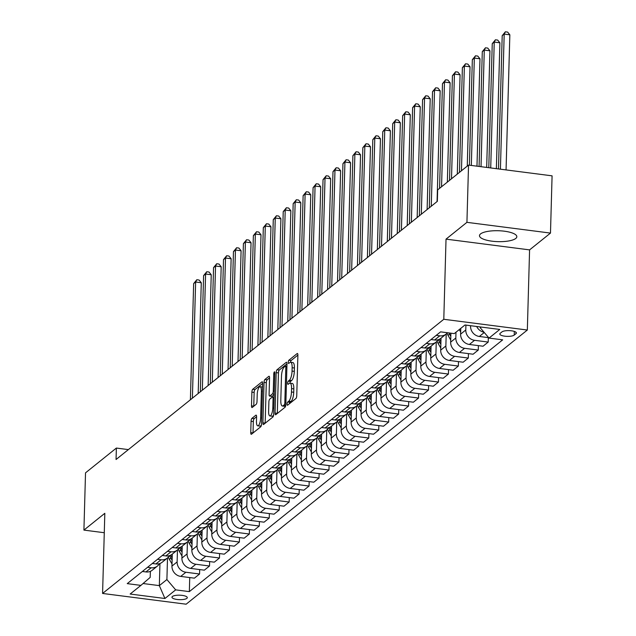 <?xml version="1.0" encoding="UTF-8"?>
<svg xmlns="http://www.w3.org/2000/svg" width="636" height="636" viewBox="0 0 636 636"><rect width="100%" height="100%" fill="white"/><g stroke="black" fill="none" stroke-linecap="round" stroke-linejoin="round"><path stroke-width="0.95" d="M287.098 404.059A1.646 0.509 -82.7 0 0 287.44 405.251A1.646 0.509 -82.7 0 0 287.607 405.196L295.907 398.518A2.353 0.731 -82.7 0 0 296.75 395.648L297.887 355.19A2.353 0.731 -82.7 0 0 297.402 353.481A2.353 0.731 -82.7 0 0 297.163 353.568L288.863 360.238A1.646 0.509 -82.7 0 0 288.267 362.25A1.646 0.509 -82.7 0 0 288.609 363.442A1.646 0.509 -82.7 0 0 288.776 363.387L289.849 362.52A7.521 2.337 -82.7 0 1 290.604 362.25A7.521 2.337 -82.7 0 1 292.147 367.703L292.051 371.074A7.521 2.337 -82.7 0 1 289.348 380.28L288.275 381.147A1.646 0.509 -82.7 0 0 287.687 383.158A1.646 0.509 -82.7 0 0 288.021 384.351A1.646 0.509 -82.7 0 0 288.188 384.287L289.261 383.429A7.521 2.337 -82.7 0 1 290.024 383.158A7.521 2.337 -82.7 0 1 291.566 388.612L291.471 391.983A7.521 2.337 -82.7 0 1 288.768 401.181L287.695 402.047A1.646 0.509 -82.7 0 0 287.098 404.059M515.772 238.452A18.683 5.462 -178.4 0 0 516.83 236.711A18.683 5.462 -178.4 0 0 501.383 230.892A18.683 5.462 -178.4 0 0 480.546 233.921A18.683 5.462 -178.4 0 0 479.48 235.67A18.683 5.462 -178.4 0 0 494.927 241.481A18.683 5.462 -178.4 0 0 515.772 238.452M186.857 598.357A7.664 2.242 -178.4 0 0 187.294 597.641A7.664 2.242 -178.4 0 0 180.958 595.256A7.664 2.242 -178.4 0 0 172.404 596.496A7.664 2.242 -178.4 0 0 171.974 597.212A7.664 2.242 -178.4 0 0 178.311 599.597A7.664 2.242 -178.4 0 0 186.857 598.357M251.92 418.377A2.353 0.731 -82.7 0 0 251.069 421.255L250.759 432.607A2.353 0.731 -82.7 0 0 251.236 434.308A2.353 0.731 -82.7 0 0 251.474 434.229L260.696 426.812A2.353 0.731 -82.7 0 0 261.539 423.942L262.676 383.476A2.353 0.731 -82.7 0 0 262.191 381.775A2.353 0.731 -82.7 0 0 261.952 381.862L252.731 389.272A2.353 0.731 -82.7 0 0 251.888 392.15L251.506 405.855A2.353 0.731 -82.7 0 0 251.983 407.565A2.353 0.731 -82.7 0 0 252.222 407.477L256.173 404.305A2.353 0.731 -82.7 0 0 257.016 401.427L257.206 394.63A6.288 1.956 -82.7 0 1 260.1 386.712A6.288 1.956 -82.7 0 1 261.388 391.267L260.641 417.908A6.288 1.956 -82.7 0 1 257.747 425.826A6.288 1.956 -82.7 0 1 256.459 421.263L256.586 416.826A2.353 0.731 -82.7 0 0 256.101 415.125A2.353 0.731 -82.7 0 0 255.863 415.205L251.92 418.377L254.177 418.671A2.353 0.731 -82.7 0 0 253.335 421.549L253.017 432.893A2.353 0.731 -82.7 0 0 253.009 432.989M104.821 513.308L83.92 530.098L85.518 472.85L116.372 448.062L116.054 459.51L437.353 201.334L437.671 189.886L468.533 165.09L466.927 222.338L446.027 239.136L443.793 319.28L102.579 593.452L104.821 513.308M275.062 413.074A2.353 0.731 -82.7 0 0 275.547 414.775A2.353 0.731 -82.7 0 0 275.786 414.696L285.007 407.279A2.353 0.731 -82.7 0 0 285.85 404.409L286.979 363.951A2.353 0.731 -82.7 0 0 286.502 362.242A2.353 0.731 -82.7 0 0 286.264 362.329L277.042 369.739A2.353 0.731 -82.7 0 0 276.191 372.617L275.062 413.074L277.32 413.36A2.353 0.731 -82.7 0 0 277.32 413.456M272.852 417.049L263.63 424.458A2.353 0.731 -82.7 0 1 263.391 424.546A2.353 0.731 -82.7 0 1 262.906 422.837L264.043 382.379A2.353 0.731 -82.7 0 1 264.886 379.509L268.829 376.337A2.353 0.731 -82.7 0 1 269.068 376.25A2.353 0.731 -82.7 0 1 269.553 377.951L269.092 394.36A2.353 0.731 -82.7 0 0 269.577 396.069A2.353 0.731 -82.7 0 0 269.807 395.982L272.431 393.875A2.353 0.731 -82.7 0 0 273.273 391.005L273.75 373.92A1.646 0.509 -82.7 0 1 274.506 371.845A1.646 0.509 -82.7 0 1 274.847 373.038L273.695 414.171A2.353 0.731 -82.7 0 1 272.852 417.049M501.979 331.889L500.222 333.296A7.425 2.17 -178.4 0 0 499.801 333.987A7.425 2.17 -178.4 0 0 505.938 336.301A7.425 2.17 -178.4 0 0 514.222 335.093L515.979 333.685A7.425 2.17 -178.4 0 0 516.4 332.994A7.425 2.17 -178.4 0 0 510.255 330.68A7.425 2.17 -178.4 0 0 501.979 331.889M443.793 319.28L527.339 330.028L186.133 604.2L102.579 593.452M189.735 577.567L189.345 591.623L502.678 339.847L489.02 338.09L499.769 329.448L464.995 324.98L454.239 333.614L440.581 331.857L127.24 583.633L140.906 585.39L150.191 577.393L150.366 571.351M189.345 591.623L175.679 589.866L164.931 598.5L130.157 594.032L140.906 585.39M446.027 239.136L529.581 249.884L550.482 233.086L466.927 222.338M550.482 233.086L552.08 175.838L468.533 165.09M83.92 530.098L104.28 532.722M529.581 249.884L527.339 330.028M128.377 449.604L116.372 448.062M489.02 338.09L480.244 327.763L480.267 326.944M480.244 327.763L481.126 327.055M159.954 563.496L159.342 585.621L166.902 579.547L167.506 557.947M199.688 569.57L199.569 574.006L194.385 578.164L180.727 576.407A9.58 8.666 -128.8 0 1 171.951 566.088L172.284 554.115M199.569 574.006L185.903 572.249A9.58 8.666 -128.8 0 1 177.126 561.93L177.46 549.949M209.642 561.572L209.522 566.008L204.339 570.166L190.681 568.409A9.58 8.666 -128.8 0 1 181.904 558.09L182.238 546.117M209.522 566.008L195.856 564.251A9.58 8.666 -128.8 0 1 187.079 553.932L187.413 541.952M219.595 553.574L219.476 558.01L214.292 562.168L200.634 560.411A9.58 8.666 -128.8 0 1 191.857 550.092L192.191 538.12M219.476 558.01L205.81 556.254A9.58 8.666 -128.8 0 1 197.033 545.934L197.367 533.954M229.548 545.577L229.429 550.013L224.254 554.171L210.588 552.414A9.58 8.666 -128.8 0 1 201.811 542.095L202.145 530.122M229.429 550.013L215.763 548.256A9.58 8.666 -128.8 0 1 206.986 537.937L207.32 525.956M239.502 537.579L239.382 542.015L234.207 546.173L220.541 544.416A9.58 8.666 -128.8 0 1 211.764 534.097L212.098 522.124M239.382 542.015L225.716 540.258A9.58 8.666 -128.8 0 1 216.94 529.939L217.274 517.958M249.455 529.581L249.336 534.017L244.16 538.175L230.494 536.418A9.58 8.666 -128.8 0 1 221.718 526.099L222.051 514.127M249.336 534.017L235.67 532.26A9.58 8.666 -128.8 0 1 226.893 521.941L227.227 509.961M259.409 521.584L259.289 526.02L254.114 530.178L240.448 528.421A9.58 8.666 -128.8 0 1 231.671 518.102L232.005 506.121M259.289 526.02L245.623 524.263A9.58 8.666 -128.8 0 1 236.846 513.944L237.18 501.963M269.362 513.586L269.243 518.022L264.067 522.18L250.401 520.423A9.58 8.666 -128.8 0 1 241.624 510.104L241.958 498.123M269.243 518.022L255.577 516.265A9.58 8.666 -128.8 0 1 246.8 505.946L247.134 493.965M279.315 505.588L279.196 510.024L274.021 514.182L260.355 512.425A9.58 8.666 -128.8 0 1 251.578 502.106L251.912 490.125M279.196 510.024L265.53 508.267A9.58 8.666 -128.8 0 1 256.753 497.94L257.087 485.968M289.269 497.591L289.149 502.027L283.974 506.184L270.308 504.428A9.58 8.666 -128.8 0 1 261.531 494.108L261.865 482.128M289.149 502.027L275.483 500.27A9.58 8.666 -128.8 0 1 266.707 489.943L267.041 477.97M299.222 489.593L299.103 494.029L293.927 498.187L280.261 496.43A9.58 8.666 -128.8 0 1 271.485 486.111L271.818 474.13M299.103 494.029L285.437 492.272A9.58 8.666 -128.8 0 1 276.66 481.945L276.994 469.972M309.175 481.595L309.056 486.031L303.881 490.189L290.215 488.432A9.58 8.666 -128.8 0 1 281.438 478.113L281.772 466.132M309.056 486.031L295.39 484.274A9.58 8.666 -128.8 0 1 286.613 473.947L286.947 461.975M319.129 473.589L319.01 478.034L313.834 482.191L300.168 480.434A9.58 8.666 -128.8 0 1 291.391 470.107L291.725 458.135M319.01 478.034L305.344 476.277A9.58 8.666 -128.8 0 1 296.567 465.95L296.901 453.977M329.082 465.592L328.963 470.036L323.788 474.194L310.122 472.437A9.58 8.666 -128.8 0 1 301.345 462.11L301.679 450.137M328.963 470.036L315.297 468.279A9.58 8.666 -128.8 0 1 306.52 457.952L306.854 445.979M339.036 457.594L338.916 462.038L333.741 466.196L320.075 464.439A9.58 8.666 -128.8 0 1 311.298 454.112L311.632 442.139M338.916 462.038L325.25 460.281A9.58 8.666 -128.8 0 1 316.474 449.954L316.808 437.973M348.989 449.596L348.87 454.04L343.694 458.198L330.028 456.441A9.58 8.666 -128.8 0 1 321.252 446.114L321.585 434.142M348.87 454.04L335.204 452.283A9.58 8.666 -128.8 0 1 326.427 441.956L326.761 429.976M358.942 441.599L358.823 446.043L353.648 450.201L339.982 448.444A9.58 8.666 -128.8 0 1 331.205 438.117L331.539 426.144M358.823 446.043L345.157 444.278A9.58 8.666 -128.8 0 1 336.38 433.959L336.714 421.978M368.896 433.601L368.777 438.037L363.601 442.203L349.935 440.446A9.58 8.666 -128.8 0 1 341.158 430.119L341.492 418.146M368.777 438.037L355.111 436.28A9.58 8.666 -128.8 0 1 346.334 425.961L346.668 413.98M378.849 425.603L378.73 430.039L373.555 434.205L359.889 432.448A9.58 8.666 -128.8 0 1 351.112 422.121L351.446 410.148M378.73 430.039L365.064 428.282A9.58 8.666 -128.8 0 1 356.287 417.963L356.621 405.983M388.803 417.606L388.683 422.042L383.508 426.207L369.842 424.443A9.58 8.666 -128.8 0 1 361.065 414.123L361.399 402.151M388.683 422.042L375.017 420.285A9.58 8.666 -128.8 0 1 366.241 409.966L366.575 397.985M398.756 409.608L398.637 414.044L393.461 418.21L379.795 416.445A9.58 8.666 -128.8 0 1 371.019 406.126L371.352 394.153M398.637 414.044L384.971 412.287A9.58 8.666 -128.8 0 1 376.194 401.968L376.528 389.987M408.71 401.61L408.59 406.046L403.415 410.204L389.749 408.447A9.58 8.666 -128.8 0 1 380.972 398.128L381.306 386.155M408.59 406.046L394.924 404.289A9.58 8.666 -128.8 0 1 386.147 393.97L386.481 381.99M418.663 393.612L418.544 398.049L413.368 402.206L399.702 400.449A9.58 8.666 -128.8 0 1 390.925 390.13L391.259 378.158M418.544 398.049L404.878 396.292A9.58 8.666 -128.8 0 1 396.101 385.973L396.435 373.992M428.616 385.615L428.497 390.051L423.322 394.209L409.656 392.452A9.58 8.666 -128.8 0 1 400.879 382.133L401.213 370.16M428.497 390.051L414.831 388.294A9.58 8.666 -128.8 0 1 406.054 377.975L406.396 365.994M438.578 377.617L438.45 382.053L433.275 386.211L419.609 384.454A9.58 8.666 -128.8 0 1 410.832 374.135L411.166 362.162M438.45 382.053L424.784 380.296A9.58 8.666 -128.8 0 1 416.008 369.977L416.349 357.996M448.531 369.619L448.404 374.055L443.228 378.213L429.562 376.456A9.58 8.666 -128.8 0 1 420.786 366.137L421.119 354.165M448.404 374.055L434.738 372.299A9.58 8.666 -128.8 0 1 425.961 361.979L426.303 349.999M458.484 361.622L458.357 366.058L453.182 370.216L439.516 368.459A9.58 8.666 -128.8 0 1 430.739 358.14L431.081 346.167M458.357 366.058L444.691 364.301A9.58 8.666 -128.8 0 1 435.914 353.982L436.256 342.001M468.438 353.624L468.311 358.06L463.135 362.218L449.469 360.461A9.58 8.666 -128.8 0 1 440.692 350.142L441.034 338.169M468.311 358.06L454.645 356.303A9.58 8.666 -128.8 0 1 445.868 345.984L446.21 334.003M478.391 345.626L478.264 350.062L473.089 354.22L459.423 352.463A9.58 8.666 -128.8 0 1 450.646 342.144L450.9 333.185M478.264 350.062L464.606 348.305A9.58 8.666 -128.8 0 1 455.829 337.986L455.988 332.215M488.345 337.629L488.217 342.065L483.042 346.223L469.376 344.466A9.58 8.666 -128.8 0 1 460.599 334.146L460.766 328.375M488.217 342.065L474.559 340.308A9.58 8.666 -128.8 0 1 465.783 329.989L465.918 325.091M488.663 337.668L479.329 336.468A9.58 8.666 -128.8 0 1 470.553 326.149L470.568 325.696M143.068 583.53L159.342 585.621L164.931 598.5M484.044 332.238A9.58 8.666 -128.8 0 1 476.698 326.483M447.402 332.731A9.58 8.666 -128.8 0 1 446.035 334.146A9.58 8.666 -128.8 0 1 439.778 335.832L436.201 335.371M446.035 334.146L440.859 338.304A9.58 8.666 -128.8 0 1 434.603 339.99L431.025 339.537M438.085 339.735A9.58 8.666 -128.8 0 1 436.081 342.144A9.58 8.666 -128.8 0 1 429.825 343.83L426.247 343.368M436.081 342.144L430.906 346.302A9.58 8.666 -128.8 0 1 424.649 347.987L421.072 347.534M428.131 347.733A9.58 8.666 -128.8 0 1 426.128 350.142A9.58 8.666 -128.8 0 1 419.871 351.827L416.294 351.366M426.128 350.142L420.953 354.3A9.58 8.666 -128.8 0 1 414.696 355.985L411.118 355.532M418.178 355.739A9.58 8.666 -128.8 0 1 416.175 358.14A9.58 8.666 -128.8 0 1 409.918 359.825L406.34 359.364M416.175 358.14L410.999 362.297A9.58 8.666 -128.8 0 1 404.742 363.983L401.165 363.53M408.225 363.736A9.58 8.666 -128.8 0 1 406.221 366.137A9.58 8.666 -128.8 0 1 399.965 367.823L396.387 367.37M406.221 366.137L401.046 370.295A9.58 8.666 -128.8 0 1 394.789 371.988L391.212 371.527M398.271 371.734A9.58 8.666 -128.8 0 1 396.268 374.135A9.58 8.666 -128.8 0 1 390.011 375.82L386.434 375.367M396.268 374.135L391.092 378.293A9.58 8.666 -128.8 0 1 384.836 379.986L381.258 379.525M388.318 379.732A9.58 8.666 -128.8 0 1 386.314 382.133A9.58 8.666 -128.8 0 1 380.058 383.818L376.48 383.365M386.314 382.133L381.139 386.291A9.58 8.666 -128.8 0 1 374.882 387.984L371.305 387.523M378.364 387.729A9.58 8.666 -128.8 0 1 376.361 390.13A9.58 8.666 -128.8 0 1 370.104 391.824L366.527 391.363M376.361 390.13L371.185 394.288A9.58 8.666 -128.8 0 1 364.929 395.982L361.351 395.52M368.411 395.727A9.58 8.666 -128.8 0 1 366.408 398.128A9.58 8.666 -128.8 0 1 360.151 399.821L356.573 399.36M366.408 398.128L361.232 402.286A9.58 8.666 -128.8 0 1 354.975 403.979L351.398 403.518M358.458 403.725A9.58 8.666 -128.8 0 1 356.454 406.126A9.58 8.666 -128.8 0 1 350.197 407.819L346.62 407.358M356.454 406.126L351.279 410.284A9.58 8.666 -128.8 0 1 345.022 411.977L341.445 411.516M348.504 411.723A9.58 8.666 -128.8 0 1 346.501 414.123A9.58 8.666 -128.8 0 1 340.244 415.817L336.667 415.356M346.501 414.123L341.325 418.281A9.58 8.666 -128.8 0 1 335.069 419.975L331.491 419.514M338.551 419.72A9.58 8.666 -128.8 0 1 336.547 422.121A9.58 8.666 -128.8 0 1 330.291 423.815L326.713 423.353M336.547 422.121L331.372 426.279A9.58 8.666 -128.8 0 1 325.115 427.972L321.538 427.511M328.597 427.718A9.58 8.666 -128.8 0 1 326.594 430.119A9.58 8.666 -128.8 0 1 320.337 431.812L316.76 431.351M326.594 430.119L321.419 434.277A9.58 8.666 -128.8 0 1 315.162 435.97L311.584 435.509M318.644 435.716A9.58 8.666 -128.8 0 1 316.641 438.117A9.58 8.666 -128.8 0 1 310.384 439.81L306.806 439.349M316.641 438.117L311.465 442.274A9.58 8.666 -128.8 0 1 305.208 443.968L301.631 443.507M308.691 443.713A9.58 8.666 -128.8 0 1 306.687 446.114A9.58 8.666 -128.8 0 1 300.43 447.808L296.853 447.347M306.687 446.114L301.512 450.272A9.58 8.666 -128.8 0 1 295.255 451.965L291.678 451.504M298.737 451.711A9.58 8.666 -128.8 0 1 296.734 454.112A9.58 8.666 -128.8 0 1 290.477 455.805L286.9 455.344M296.734 454.112L291.558 458.27A9.58 8.666 -128.8 0 1 285.302 459.963L281.724 459.502M288.784 459.709A9.58 8.666 -128.8 0 1 286.78 462.11A9.58 8.666 -128.8 0 1 280.524 463.803L276.946 463.342M286.78 462.11L281.605 466.268A9.58 8.666 -128.8 0 1 275.348 467.961L271.771 467.5M278.83 467.706A9.58 8.666 -128.8 0 1 276.827 470.107A9.58 8.666 -128.8 0 1 270.57 471.801L266.993 471.34M276.827 470.107L271.651 474.265A9.58 8.666 -128.8 0 1 265.395 475.959L261.817 475.497M268.877 475.704A9.58 8.666 -128.8 0 1 266.874 478.105A9.58 8.666 -128.8 0 1 260.617 479.798L257.039 479.337M266.874 478.105L261.698 482.263A9.58 8.666 -128.8 0 1 255.441 483.956L251.864 483.495M258.924 483.702A9.58 8.666 -128.8 0 1 256.92 486.103A9.58 8.666 -128.8 0 1 250.664 487.796L247.086 487.335M256.92 486.103L251.745 490.261A9.58 8.666 -128.8 0 1 245.488 491.954L241.911 491.493M248.97 491.7A9.58 8.666 -128.8 0 1 246.967 494.1A9.58 8.666 -128.8 0 1 240.71 495.794L237.133 495.333M246.967 494.1L241.791 498.266A9.58 8.666 -128.8 0 1 235.535 499.952L231.957 499.491M239.017 499.697A9.58 8.666 -128.8 0 1 237.013 502.098A9.58 8.666 -128.8 0 1 230.757 503.792L227.179 503.33M237.013 502.098L231.838 506.264A9.58 8.666 -128.8 0 1 225.581 507.949L222.004 507.488M229.063 507.695A9.58 8.666 -128.8 0 1 227.06 510.096A9.58 8.666 -128.8 0 1 220.803 511.789L217.226 511.328M227.06 510.096L221.885 514.262A9.58 8.666 -128.8 0 1 215.628 515.947L212.05 515.486M219.11 515.693A9.58 8.666 -128.8 0 1 217.107 518.094A9.58 8.666 -128.8 0 1 210.85 519.787L207.272 519.326M217.107 518.094L211.931 522.259A9.58 8.666 -128.8 0 1 205.674 523.945L202.097 523.484M209.157 523.69A9.58 8.666 -128.8 0 1 207.153 526.099A9.58 8.666 -128.8 0 1 200.897 527.785L197.319 527.323M207.153 526.099L201.978 530.257A9.58 8.666 -128.8 0 1 195.721 531.942L192.144 531.481M199.203 531.688A9.58 8.666 -128.8 0 1 197.2 534.097A9.58 8.666 -128.8 0 1 190.943 535.782L187.366 535.321M197.2 534.097L192.024 538.255A9.58 8.666 -128.8 0 1 185.768 539.94L182.19 539.487M189.25 539.686A9.58 8.666 -128.8 0 1 187.246 542.095A9.58 8.666 -128.8 0 1 180.99 543.78L177.412 543.319M187.246 542.095L182.071 546.252A9.58 8.666 -128.8 0 1 175.814 547.938L172.237 547.485M179.296 547.691A9.58 8.666 -128.8 0 1 177.293 550.092A9.58 8.666 -128.8 0 1 171.036 551.778L167.459 551.317M177.293 550.092L172.118 554.25A9.58 8.666 -128.8 0 1 165.861 555.936L162.283 555.482M169.343 555.689A9.58 8.666 -128.8 0 1 167.34 558.09A9.58 8.666 -128.8 0 1 161.083 559.775L157.505 559.322M167.34 558.09L162.164 562.248A9.58 8.666 -128.8 0 1 155.907 563.941L152.33 563.48M159.39 563.687A9.58 8.666 -128.8 0 1 157.386 566.088A9.58 8.666 -128.8 0 1 151.13 567.773L147.552 567.32M157.386 566.088L152.211 570.246A9.58 8.666 -128.8 0 1 145.954 571.939L142.377 571.478M166.902 579.547L175.679 589.866M289.412 403.741A1.646 0.509 -82.7 0 1 289.952 402.334L291.026 401.475A7.521 2.337 -82.7 0 0 293.729 392.269L291.471 391.983M290.024 383.158L292.282 383.444A7.521 2.337 -82.7 0 1 293.824 388.898L293.729 392.269M290.604 362.25L292.862 362.544A7.521 2.337 -82.7 0 1 294.404 367.998L294.309 371.368A7.521 2.337 -82.7 0 1 291.606 380.567L290.533 381.433A1.646 0.509 -82.7 0 0 289.96 383.15M297.887 355.095L291.121 360.533A1.646 0.509 -82.7 0 0 290.541 362.25M286.979 363.856L279.299 370.033A2.353 0.731 -82.7 0 0 278.449 372.903L277.32 413.36M284.236 404.83A1.646 0.509 -82.7 0 0 284.825 402.811L285.818 367.298A1.646 0.509 -82.7 0 0 285.477 366.105A1.646 0.509 -82.7 0 0 285.31 366.169L284.181 367.075A7.521 2.337 -82.7 0 0 281.478 376.281L280.802 400.553A7.521 2.337 -82.7 0 0 282.344 406.007A7.521 2.337 -82.7 0 0 283.1 405.736L284.236 404.83L285.803 405.029M282.344 406.007L284.602 406.301A7.521 2.337 -82.7 0 0 285.357 406.03L283.1 405.736M269.553 377.856L267.144 379.795A2.353 0.731 -82.7 0 0 266.301 382.673L265.164 423.131A2.353 0.731 -82.7 0 0 265.164 423.226M271.62 396.212A2.353 0.731 -82.7 0 0 271.834 396.355A2.353 0.731 -82.7 0 0 272.065 396.268L274.243 394.527M268.615 411.389A6.288 1.956 -82.7 0 0 269.903 415.944A6.288 1.956 -82.7 0 0 272.796 408.026L273.059 398.645A2.353 0.731 -82.7 0 0 272.582 396.944A2.353 0.731 -82.7 0 0 272.343 397.023L269.72 399.13A2.353 0.731 -82.7 0 0 268.877 402L268.615 411.389M269.903 415.944L272.16 416.238A6.288 1.956 -82.7 0 0 273.647 414.839M256.586 416.731L254.177 418.671M257.747 425.826L260.005 426.112A6.288 1.956 -82.7 0 0 261.476 424.753M262.573 387.07A6.288 1.956 -82.7 0 0 262.358 387.006L260.1 386.712M262.676 383.389L254.988 389.558A2.353 0.731 -82.7 0 0 254.146 392.436L253.764 406.15A2.353 0.731 -82.7 0 0 253.756 406.245M506.065 169.915L509.841 34.805L504.189 34.082L502.202 35.68L498.481 168.945M500.421 169.192L504.189 34.082L505.374 31.8L507.631 32.094L509.841 34.805M502.202 35.68L505.374 31.8M496.366 168.667L499.888 42.803L494.236 42.079L492.248 43.677L488.782 167.697M490.722 167.944L494.236 42.079L495.42 39.798L497.678 40.092L499.888 42.803M492.248 43.677L495.42 39.798M460.663 332.032L459.264 329.583M486.675 167.427L489.935 50.8L484.282 50.077L482.295 51.675L479.091 166.449M481.031 166.696L484.282 50.077L485.467 47.795L487.725 48.09L489.935 50.8M482.295 51.675L485.467 47.795M450.709 340.029L448.038 335.355A18.325 16.576 -128.8 0 1 446.989 333.24M450.876 334.019L450.511 333.375A18.325 16.576 -128.8 0 1 450.36 333.113M476.976 166.179L479.981 58.798L474.329 58.075L472.341 59.673L469.392 165.201M448.913 332.93A18.325 16.576 51.2 0 0 449.549 334.146L450.813 336.349M471.332 165.447L474.329 58.075L475.513 55.793L477.771 56.087L479.981 58.798M472.341 59.673L475.513 55.793M440.756 348.027L438.085 343.361A18.325 16.576 -128.8 0 1 437.035 341.238M440.923 342.017L440.557 341.373A18.325 16.576 -128.8 0 1 439.476 339.195M467.253 166.115L470.028 66.796L464.375 66.072L462.388 67.67L459.462 172.372M438.395 339.64A18.325 16.576 51.2 0 0 439.595 342.144L440.859 344.346M461.458 170.774L464.375 66.072L465.56 63.791L467.818 64.085L470.028 66.796M462.388 67.67L465.56 63.791M430.803 356.025L428.131 351.358A18.325 16.576 -128.8 0 1 427.082 349.236M430.97 350.015L430.604 349.371A18.325 16.576 -128.8 0 1 429.523 347.192M457.3 174.113L460.074 74.794L454.422 74.07L452.435 75.668L449.509 180.37M428.441 347.638A18.325 16.576 51.2 0 0 429.642 350.142L430.906 352.344M451.504 178.772L454.422 74.07L455.607 71.788L457.864 72.083L460.074 74.794M452.435 75.668L455.607 71.788M420.849 364.023L418.178 359.356A18.325 16.576 -128.8 0 1 417.129 357.233M421.016 358.012L420.65 357.368A18.325 16.576 -128.8 0 1 419.569 355.19M447.347 182.111L450.121 82.791L444.469 82.068L442.481 83.666L439.555 188.367M418.488 355.643A18.325 16.576 51.2 0 0 419.688 358.14L420.953 360.342M441.551 186.769L444.469 82.068L445.653 79.786L447.911 80.08L450.121 82.791M442.481 83.666L445.653 79.786M410.896 372.02L408.225 367.354A18.325 16.576 -128.8 0 1 407.175 365.231M411.063 366.01L410.697 365.366A18.325 16.576 -128.8 0 1 409.616 363.188M437.067 201.564L440.16 90.789L434.515 90.066L432.528 91.663L429.284 207.821M408.535 363.641A18.325 16.576 51.2 0 0 409.735 366.137L410.999 368.339M431.272 206.215L434.515 90.066L435.7 87.784L437.958 88.078L440.16 90.789M432.528 91.663L435.7 87.784M400.942 380.018L398.271 375.351A18.325 16.576 -128.8 0 1 397.222 373.229M401.109 374.008L400.744 373.364A18.325 16.576 -128.8 0 1 399.662 371.185M427.114 209.562L430.206 98.787L424.562 98.063L422.574 99.661L419.331 215.819M398.581 371.639A18.325 16.576 51.2 0 0 399.782 374.135L401.046 376.337M421.318 214.221L424.562 98.063L425.746 95.782L428.004 96.076L430.206 98.787M422.574 99.661L425.746 95.782M390.989 388.016L388.318 383.349A18.325 16.576 -128.8 0 1 387.268 381.226M391.156 382.005L390.79 381.362A18.325 16.576 -128.8 0 1 389.709 379.183M417.16 217.56L420.253 106.784L414.608 106.061L412.621 107.659L409.377 223.816M388.628 379.636A18.325 16.576 51.2 0 0 389.828 382.133L391.092 384.335M411.365 222.218L414.608 106.061L415.793 103.779L418.051 104.073L420.253 106.784M412.621 107.659L415.793 103.779M381.036 396.013L378.364 391.347A18.325 16.576 -128.8 0 1 377.315 389.224M381.203 390.003L380.829 389.359A18.325 16.576 -128.8 0 1 379.756 387.181M407.207 225.557L410.3 114.782L404.655 114.059L402.668 115.657L399.424 231.814M378.674 387.634A18.325 16.576 51.2 0 0 379.875 390.13L381.139 392.333M401.411 230.216L404.655 114.059L405.84 111.777L408.097 112.071L410.3 114.782M402.668 115.657L405.84 111.777M371.082 404.011L368.411 399.344A18.325 16.576 -128.8 0 1 367.362 397.222M371.249 398.001L370.875 397.357A18.325 16.576 -128.8 0 1 369.802 395.179M397.254 233.555L400.346 122.78L394.702 122.056L392.714 123.654L389.471 239.812M368.721 395.632A18.325 16.576 51.2 0 0 369.921 398.128L371.185 400.33M391.458 238.214L394.702 122.056L395.886 119.775L398.144 120.069L400.346 122.78M392.714 123.654L395.886 119.775M361.129 412.009L358.458 407.342A18.325 16.576 -128.8 0 1 357.408 405.219M361.296 406.007L360.922 405.355A18.325 16.576 -128.8 0 1 359.849 403.176M387.3 241.553L390.393 130.785L384.748 130.054L382.761 131.652L379.517 247.809M358.768 403.629A18.325 16.576 51.2 0 0 359.968 406.126L361.232 408.328M381.505 246.212L384.748 130.054L385.933 127.772L388.191 128.067L390.393 130.785M382.761 131.652L385.933 127.772M351.175 420.006L348.504 415.34A18.325 16.576 -128.8 0 1 347.455 413.217M351.342 414.004L350.969 413.352A18.325 16.576 -128.8 0 1 349.895 411.174M377.347 249.55L380.439 138.783L374.795 138.052L372.807 139.65L369.564 255.807M348.814 411.627A18.325 16.576 51.2 0 0 350.015 414.123L351.279 416.326M371.551 254.209L374.795 138.052L375.979 135.778L378.237 136.064L380.439 138.783M372.807 139.65L375.979 135.778M341.222 428.004L338.551 423.338A18.325 16.576 -128.8 0 1 337.501 421.215M341.389 422.002L341.015 421.35A18.325 16.576 -128.8 0 1 339.942 419.172M367.393 257.548L370.486 146.781L364.841 146.049L362.854 147.647L359.61 263.805M338.861 419.625A18.325 16.576 51.2 0 0 340.061 422.121L341.325 424.323M361.598 262.207L364.841 146.049L366.026 143.776L368.284 144.062L370.486 146.781M362.854 147.647L366.026 143.776M331.269 436.01L328.597 431.335A18.325 16.576 -128.8 0 1 327.548 429.213M331.435 430L331.062 429.348A18.325 16.576 -128.8 0 1 329.989 427.169M357.44 265.546L360.533 154.779L354.888 154.047L352.901 155.653L349.657 271.803M328.907 427.623A18.325 16.576 51.2 0 0 330.108 430.119L331.372 432.321M351.644 270.205L354.888 154.047L356.073 151.773L358.33 152.06L360.533 154.779M352.901 155.653L356.073 151.773M321.315 444.008L318.644 439.333A18.325 16.576 -128.8 0 1 317.595 437.21M321.482 437.997L321.108 437.353A18.325 16.576 -128.8 0 1 320.035 435.167M347.487 273.544L350.579 162.776L344.935 162.045L342.947 163.651L339.704 279.8M318.954 435.62A18.325 16.576 51.2 0 0 320.154 438.117L321.419 440.319M341.691 278.202L344.935 162.045L346.119 159.771L348.377 160.057L350.579 162.776M342.947 163.651L346.119 159.771M311.362 452.005L308.691 447.331A18.325 16.576 -128.8 0 1 307.641 445.208M311.529 445.995L311.155 445.351A18.325 16.576 -128.8 0 1 310.082 443.165M337.533 281.541L340.626 170.774L334.981 170.043L332.994 171.648L329.75 287.798M309.001 443.618A18.325 16.576 51.2 0 0 310.201 446.114L311.465 448.316M331.738 286.2L334.981 170.043L336.166 167.769L338.424 168.055L340.626 170.774M332.994 171.648L336.166 167.769M301.408 460.003L298.737 455.328A18.325 16.576 -128.8 0 1 297.688 453.206M301.575 453.993L301.202 453.349A18.325 16.576 -128.8 0 1 300.128 451.163M327.58 289.539L330.672 178.772L325.028 178.04L323.04 179.646L319.797 295.796M299.047 451.616A18.325 16.576 51.2 0 0 300.248 454.112L301.512 456.314M321.784 294.198L325.028 178.04L326.212 175.767L328.47 176.053L330.672 178.772M323.04 179.646L326.212 175.767M291.455 468.001L288.784 463.326A18.325 16.576 -128.8 0 1 287.734 461.203M291.622 461.99L291.248 461.346A18.325 16.576 -128.8 0 1 290.175 459.16M317.626 297.537L320.719 186.769L315.074 186.038L313.087 187.644L309.843 303.793M289.094 459.613A18.325 16.576 51.2 0 0 290.294 462.11L291.558 464.312M311.831 302.195L315.074 186.038L316.259 183.764L318.517 184.05L320.719 186.769M313.087 187.644L316.259 183.764M281.502 475.998L278.83 471.324A18.325 16.576 -128.8 0 1 277.781 469.201M281.669 469.988L281.295 469.344A18.325 16.576 -128.8 0 1 280.222 467.158M307.673 305.534L310.765 194.767L305.121 194.036L303.134 195.642L299.89 311.791M279.132 467.611A18.325 16.576 51.2 0 0 280.341 470.107L281.605 472.31M301.877 310.193L305.121 194.036L306.306 191.762L308.563 192.048L310.765 194.767M303.134 195.642L306.306 191.762M271.548 483.996L268.877 479.321A18.325 16.576 -128.8 0 1 267.828 477.199M271.715 477.986L271.341 477.342A18.325 16.576 -128.8 0 1 270.268 475.156M297.72 313.532L300.812 202.765L295.168 202.041L293.18 203.639L289.937 319.789M269.179 475.609A18.325 16.576 51.2 0 0 270.387 478.105L271.651 480.307M291.924 318.191L295.168 202.041L296.352 199.76L298.61 200.046L300.812 202.765M293.18 203.639L296.352 199.76M261.595 491.994L258.924 487.319A18.325 16.576 -128.8 0 1 257.874 485.196M261.762 485.983L261.388 485.34A18.325 16.576 -128.8 0 1 260.315 483.153M287.766 321.53L290.859 210.762L285.214 210.039L283.227 211.637L279.983 327.786M259.226 483.606A18.325 16.576 51.2 0 0 260.434 486.103L261.698 488.313M281.971 326.189L285.214 210.039L286.399 207.757L288.657 208.044L290.859 210.762M283.227 211.637L286.399 207.757M251.641 499.991L248.97 495.317A18.325 16.576 -128.8 0 1 247.921 493.202M251.808 493.981L251.435 493.337A18.325 16.576 -128.8 0 1 250.361 491.151M277.813 329.528L280.905 218.76L275.261 218.037L273.273 219.635L270.03 335.784M249.272 491.604A18.325 16.576 51.2 0 0 250.481 494.1L251.737 496.311M272.017 334.186L275.261 218.037L276.437 215.755L278.703 216.041L280.905 218.76M273.273 219.635L276.437 215.755M241.688 507.989L239.017 503.315A18.325 16.576 -128.8 0 1 237.967 501.2M241.855 501.979L241.481 501.335A18.325 16.576 -128.8 0 1 240.408 499.157M267.859 337.525L270.952 226.758L265.307 226.034L263.32 227.632L260.076 343.782M239.319 499.602A18.325 16.576 51.2 0 0 240.527 502.098L241.783 504.308M262.064 342.184L265.307 226.034L266.484 223.753L268.75 224.047L270.952 226.758M263.32 227.632L266.484 223.753M231.735 515.987L229.063 511.312A18.325 16.576 -128.8 0 1 228.014 509.198M231.901 509.977L231.528 509.333A18.325 16.576 -128.8 0 1 230.455 507.154M257.906 345.523L260.999 234.756L255.354 234.032L253.367 235.63L250.123 351.78M229.365 507.6A18.325 16.576 51.2 0 0 230.574 510.096L231.83 512.306M252.11 350.182L255.354 234.032L256.531 231.75L258.788 232.045L260.999 234.756M253.367 235.63L256.531 231.75M221.781 523.985L219.11 519.31A18.325 16.576 -128.8 0 1 218.061 517.195M221.948 517.974L221.574 517.33A18.325 16.576 -128.8 0 1 220.501 515.152M247.953 353.521L251.045 242.753L245.401 242.03L243.413 243.628L240.17 359.777M219.412 515.597A18.325 16.576 51.2 0 0 220.62 518.094L221.877 520.304M242.157 358.179L245.401 242.03L246.577 239.748L248.835 240.042L251.045 242.753M243.413 243.628L246.577 239.748M211.82 531.982L209.157 527.308A18.325 16.576 -128.8 0 1 208.107 525.193M211.995 525.972L211.621 525.328A18.325 16.576 -128.8 0 1 210.548 523.15M237.999 361.526L241.092 250.751L235.447 250.028L233.46 251.625L230.216 367.783M209.459 523.595A18.325 16.576 51.2 0 0 210.667 526.099L211.923 528.301M232.204 366.177L235.447 250.028L236.624 247.746L238.882 248.04L241.092 250.751M233.46 251.625L236.624 247.746M201.866 539.98L199.203 535.305A18.325 16.576 -128.8 0 1 198.154 533.191M202.041 533.97L201.668 533.326A18.325 16.576 -128.8 0 1 200.594 531.147M228.046 369.524L231.138 258.749L225.494 258.025L223.506 259.623L220.263 375.781M199.505 531.593A18.325 16.576 51.2 0 0 200.714 534.097L201.97 536.299M222.25 374.175L225.494 258.025L226.67 255.744L228.928 256.038L231.138 258.749M223.506 259.623L226.67 255.744M191.913 547.978L189.25 543.311A18.325 16.576 -128.8 0 1 188.2 541.188M192.088 541.967L191.714 541.323A18.325 16.576 -128.8 0 1 190.641 539.145M218.092 377.522L221.185 266.746L215.54 266.023L213.553 267.621L210.309 383.778M189.552 539.59A18.325 16.576 51.2 0 0 190.76 542.095L192.016 544.297M212.297 382.172L215.54 266.023L216.717 263.741L218.975 264.035L221.185 266.746M213.553 267.621L216.717 263.741M181.96 555.975L179.296 551.309A18.325 16.576 -128.8 0 1 178.247 549.186M182.135 549.965L181.761 549.321A18.325 16.576 -128.8 0 1 180.688 547.143M208.139 385.519L211.232 274.744L205.587 274.021L203.6 275.619L200.348 391.776M179.598 547.588A18.325 16.576 51.2 0 0 180.807 550.092L182.063 552.294M202.343 390.17L205.587 274.021L206.764 271.739L209.021 272.033L211.232 274.744M203.6 275.619L206.764 271.739M172.006 563.973L169.343 559.306A18.325 16.576 -128.8 0 1 168.286 557.184M172.181 557.963L171.807 557.319A18.325 16.576 -128.8 0 1 170.734 555.141M198.186 393.517L201.278 282.742L195.634 282.018L193.646 283.616L190.395 399.774M169.645 555.594A18.325 16.576 51.2 0 0 170.853 558.09L172.11 560.292M192.39 398.168L195.634 282.018L196.81 279.737L199.068 280.031L201.278 282.742M193.646 283.616L196.81 279.737M171.951 566.088L177.126 561.93M181.904 558.09L187.079 553.932M191.857 550.092L197.033 545.934M201.811 542.095L206.986 537.937M211.764 534.097L216.94 529.939M221.718 526.099L226.893 521.941M231.671 518.102L236.846 513.944M241.624 510.104L246.8 505.946M251.578 502.106L256.753 497.94M261.531 494.108L266.707 489.943M271.485 486.111L276.66 481.945M281.438 478.113L286.613 473.947M291.391 470.107L296.567 465.95M301.345 462.11L306.52 457.952M311.298 454.112L316.474 449.954M321.252 446.114L326.427 441.956M331.205 438.117L336.38 433.959M341.158 430.119L346.334 425.961M351.112 422.121L356.287 417.963M361.065 414.123L366.241 409.966M371.019 406.126L376.194 401.968M380.972 398.128L386.147 393.97M390.925 390.13L396.101 385.973M400.879 382.133L406.054 377.975M410.832 374.135L416.008 369.977M420.786 366.137L425.961 361.979M430.739 358.14L435.914 353.982M440.692 350.142L445.868 345.984M450.646 342.144L455.829 337.986M460.599 334.146L465.783 329.989M470.553 326.149L471.045 325.751M479.329 336.468L484.266 332.501M469.376 344.466L474.559 340.308M434.603 339.99L439.778 335.832M459.423 352.463L464.606 348.305M424.649 347.987L429.825 343.83M449.469 360.461L454.645 356.303M414.696 355.985L419.871 351.827M439.516 368.459L444.691 364.301M404.742 363.983L409.918 359.825M429.562 376.456L434.738 372.299M394.789 371.988L399.965 367.823M419.609 384.454L424.784 380.296M384.836 379.986L390.011 375.82M409.656 392.452L414.831 388.294M374.882 387.984L380.058 383.818M399.702 400.449L404.878 396.292M364.929 395.982L370.104 391.824M389.749 408.447L394.924 404.289M354.975 403.979L360.151 399.821M379.795 416.445L384.971 412.287M345.022 411.977L350.197 407.819M369.842 424.443L375.017 420.285M335.069 419.975L340.244 415.817M359.889 432.448L365.064 428.282M325.115 427.972L330.291 423.815M349.935 440.446L355.111 436.28M315.162 435.97L320.337 431.812M339.982 448.444L345.157 444.278M305.208 443.968L310.384 439.81M330.028 456.441L335.204 452.283M295.255 451.965L300.43 447.808M320.075 464.439L325.25 460.281M285.302 459.963L290.477 455.805M310.122 472.437L315.297 468.279M275.348 467.961L280.524 463.803M300.168 480.434L305.344 476.277M265.395 475.959L270.57 471.801M290.215 488.432L295.39 484.274M255.441 483.956L260.617 479.798M280.261 496.43L285.437 492.272M245.488 491.954L250.664 487.796M270.308 504.428L275.483 500.27M235.535 499.952L240.71 495.794M260.355 512.425L265.53 508.267M225.581 507.949L230.757 503.792M250.401 520.423L255.577 516.265M215.628 515.947L220.803 511.789M240.448 528.421L245.623 524.263M205.674 523.945L210.85 519.787M230.494 536.418L235.67 532.26M195.721 531.942L200.897 527.785M220.541 544.416L225.716 540.258M185.768 539.94L190.943 535.782M210.588 552.414L215.763 548.256M175.814 547.938L180.99 543.78M200.634 560.411L205.81 556.254M165.861 555.936L171.036 551.778M190.681 568.409L195.856 564.251M155.907 563.941L161.083 559.775M180.727 576.407L185.903 572.249M145.954 571.939L151.13 567.773M516.019 332.278L515.979 333.685M514.325 331.42L514.222 335.093M291.026 401.475L288.768 401.181M293.824 388.898L291.566 388.612M290.533 381.433L288.275 381.147M291.606 380.567L289.348 380.28M294.309 371.368L292.051 371.074M294.404 367.998L292.147 367.703M291.121 360.533L288.863 360.238M297.608 353.624L297.163 353.568M289.952 402.334L287.695 402.047M278.449 372.903L276.191 372.617M279.299 370.033L277.042 369.739M286.709 362.385L286.264 362.329M285.89 402.954L284.825 402.811M286.884 367.433L285.818 367.298M286.916 366.368L285.628 366.209M265.164 423.131L262.906 422.837M266.301 382.673L264.043 382.379M267.144 379.795L264.886 379.509M269.274 376.393L268.829 376.337M272.065 396.268L269.807 395.982M274.259 394.113L272.431 393.875M274.339 391.14L273.273 391.005M274.816 374.055L273.75 373.92M273.862 408.161L272.796 408.026M274.124 398.78L273.059 398.645M256.308 415.268L255.863 415.205M261.706 418.043L260.641 417.908M262.453 391.41L261.388 391.267M253.764 406.15L251.506 405.855M254.146 392.436L251.888 392.15M254.988 389.558L252.731 389.272M262.398 381.918L261.952 381.862M253.017 432.893L250.759 432.607M253.335 421.549L251.069 421.255M448.038 335.355L449.549 334.146M438.085 343.361L439.595 342.144M428.131 351.358L429.642 350.142M418.178 359.356L419.688 358.14M408.225 367.354L409.735 366.137M398.271 375.351L399.782 374.135M388.318 383.349L389.828 382.133M380.829 389.359L381.226 389.041M378.364 391.347L379.875 390.13M370.875 397.357L371.273 397.039M368.411 399.344L369.921 398.128M360.922 405.355L361.32 405.037M358.458 407.342L359.968 406.126M350.969 413.352L351.366 413.034M348.504 415.34L350.015 414.123M341.015 421.35L341.413 421.032M338.551 423.338L340.061 422.121M331.062 429.348L331.459 429.03M328.597 431.335L330.108 430.119M321.108 437.353L321.506 437.035M318.644 439.333L320.154 438.117M311.155 445.351L311.553 445.033M308.691 447.331L310.201 446.114M301.202 453.349L301.599 453.031M298.737 455.328L300.248 454.112M291.248 461.346L291.646 461.028M288.784 463.326L290.294 462.11M281.295 469.344L281.692 469.026M278.83 471.324L280.341 470.107M271.341 477.342L271.739 477.024M268.877 479.321L270.387 478.105M261.388 485.34L261.786 485.022M258.924 487.319L260.434 486.103M251.435 493.337L251.832 493.019M248.97 495.317L250.481 494.1M241.481 501.335L241.879 501.017M239.017 503.315L240.527 502.098M231.528 509.333L231.925 509.015M229.063 511.312L230.574 510.096M221.574 517.33L221.972 517.012M219.11 519.31L220.62 518.094M211.621 525.328L212.019 525.01M209.157 527.308L210.667 526.099M201.668 533.326L202.065 533.008M199.203 535.305L200.714 534.097M191.714 541.323L192.112 541.005M189.25 543.311L190.76 542.095M181.761 549.321L182.158 549.003M179.296 551.309L180.807 550.092M171.807 557.319L172.205 557.001M169.343 559.306L170.853 558.09M286.916 366.288L285.477 366.105M271.834 396.355L269.577 396.069M274.172 397.142L272.582 396.944"/></g></svg>
